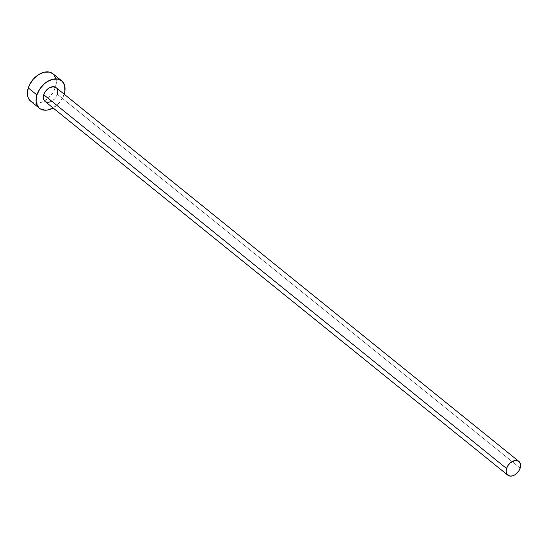 <?xml version="1.0" encoding="UTF-8"?>
<svg xmlns="http://www.w3.org/2000/svg" width="548" height="548" viewBox="0 0 548 548"><rect width="100%" height="100%" fill="white"/><g stroke="black" fill="none" stroke-linecap="round" stroke-linejoin="round"><path stroke-width="0.41" stroke-dasharray="2.74 2.06" d="M45.005 101.421A8.837 5.98 128.9 0 0 51.813 101.236A8.837 5.98 128.9 0 0 57.369 94.352L520.175 468.102L57.369 94.352A8.837 5.98 128.9 0 0 56.108 87.666M30.77 101.291A17.68 11.967 128.9 0 0 44.457 100.887A17.68 11.967 128.9 0 0 55.506 87.146L64.178 94.153L55.506 87.146A17.68 11.967 128.9 0 0 52.985 73.781M64.171 94.181A17.68 11.967 -51.1 0 1 53.067 107.935L59.136 102.921L61.253 100.181L64.178 94.153M57.369 94.352L54.848 98.736L50.882 101.709M45.669 101.859L44.717 101.168M56.129 87.687L57.122 88.865M30.811 101.325L34.373 102.983L39.689 102.825L42.525 101.866L48.019 98.339L52.574 93.174L55.506 87.146L56.355 81.179L55.951 78.508M53.553 74.288L53.026 73.816"/><path stroke-width="0.82" d="M518.915 461.423L56.108 87.666A8.837 5.98 128.9 0 0 49.293 87.858A8.837 5.98 128.9 0 0 43.744 94.742L506.551 468.492A8.837 5.98 -51.1 0 1 512.099 461.608A8.837 5.98 -51.1 0 1 518.915 461.423A8.837 5.98 -51.1 0 1 520.175 468.102A8.837 5.98 -51.1 0 1 514.62 474.986A8.837 5.98 -51.1 0 1 507.804 475.171A8.837 5.98 -51.1 0 1 506.551 468.492L43.744 94.742L45.21 91.728L48.827 88.139L53.026 86.707L56.396 87.92M61.664 80.789L52.985 73.781A17.68 11.967 128.9 0 0 39.36 74.158A17.68 11.967 128.9 0 0 28.256 87.933L36.928 94.941A17.68 11.967 -51.1 0 1 48.032 81.166A17.68 11.967 -51.1 0 1 61.664 80.789A17.68 11.967 -51.1 0 1 64.178 94.153A17.68 11.967 -51.1 0 1 64.171 94.181L64.883 91.105L64.63 85.515L62.232 81.296L58.061 79.097L52.745 79.255L47.094 81.734L44.415 83.741L39.86 88.913L36.928 94.941L28.256 87.933A17.68 11.967 128.9 0 0 30.77 101.291L39.449 108.299A17.68 11.967 -51.1 0 1 36.928 94.941L36.079 100.907L36.483 103.579L38.881 107.792L40.778 109.175L45.614 110.217L48.368 109.84L53.067 107.935A17.68 11.967 -51.1 0 1 39.449 108.299M50.882 101.709L48.087 102.38L45.669 101.859M45.025 101.442L43.518 99.065L43.744 94.742A8.837 5.98 128.9 0 0 45.005 101.421L507.804 475.171M57.122 88.865L57.793 91.365L57.369 94.352M55.951 78.508L53.553 74.288M53.026 73.816L49.382 72.089L44.066 72.247L38.415 74.727L33.298 79.159L29.482 84.865L27.551 90.982L27.804 96.571L28.749 98.893L30.811 101.325M506.551 468.492L506.119 471.479L506.797 473.979L509.613 476.02L512.27 475.945L515.093 474.705L518.709 471.116L520.175 468.102L520.395 463.779L518.25 460.984L514.456 460.649L510.291 462.896L508.01 465.478L506.551 468.492"/></g></svg>
